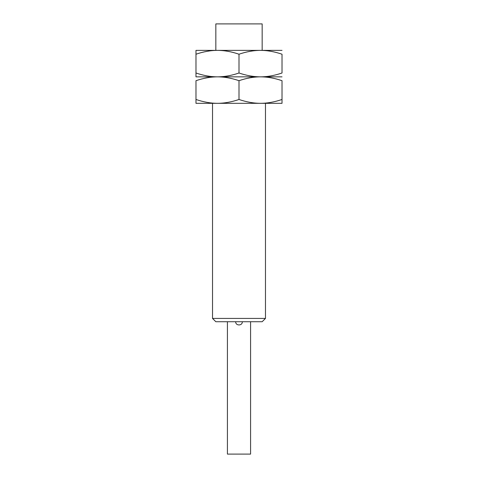 <?xml version="1.0" encoding="UTF-8"?>
<svg xmlns="http://www.w3.org/2000/svg" width="478" height="478" viewBox="0 0 478 478"><rect width="100%" height="100%" fill="white"/><g stroke="black" fill="none" stroke-linecap="round" stroke-linejoin="round"><path stroke-width="0.72" d="M215.835 321.73L262.165 321.73L265.475 318.42L212.525 318.42L215.835 321.73M227.42 321.73L227.42 454.1L250.58 454.1L250.58 321.73M282.02 103.32L282.02 99.478L282.02 103.32L260.51 103.32L265.475 103.32L265.475 318.42M212.525 103.32L212.525 318.42M195.98 76.85L195.98 73.003L195.98 76.85L217.49 76.85C210.583 76.868 203.413 78.153 195.98 80.692L195.98 99.478C203.413 102.017 210.583 103.302 217.49 103.32C224.397 103.302 231.567 102.017 239 99.478C246.433 102.017 253.603 103.302 260.51 103.32L195.98 103.32L195.98 99.478L195.98 103.32M239 99.478L239 80.692C246.433 78.153 253.603 76.868 260.51 76.85C267.417 76.827 274.587 75.548 282.02 73.003L282.02 54.217C274.587 51.678 267.417 50.393 260.51 50.375L195.98 50.375L195.98 54.217L195.98 50.375M282.02 50.375L260.51 50.375L262.165 50.375L262.165 23.9L215.835 23.9L215.835 50.375L217.49 50.375C210.583 50.393 203.413 51.678 195.98 54.217L195.98 73.003C203.413 75.548 210.583 76.827 217.49 76.85L282.02 76.85M239 80.692C231.567 78.153 224.397 76.868 217.49 76.85C224.397 76.827 231.567 75.548 239 73.003C246.433 75.548 253.603 76.827 260.51 76.85C267.417 76.868 274.587 78.153 282.02 80.692L282.02 99.478C274.587 102.017 267.417 103.302 260.51 103.32M217.49 50.375C224.397 50.393 231.567 51.678 239 54.217C246.433 51.678 253.603 50.393 260.51 50.375M239 73.003L239 54.217M235.69 321.73C235.487 326.002 242.513 326.002 242.31 321.73"/></g></svg>
